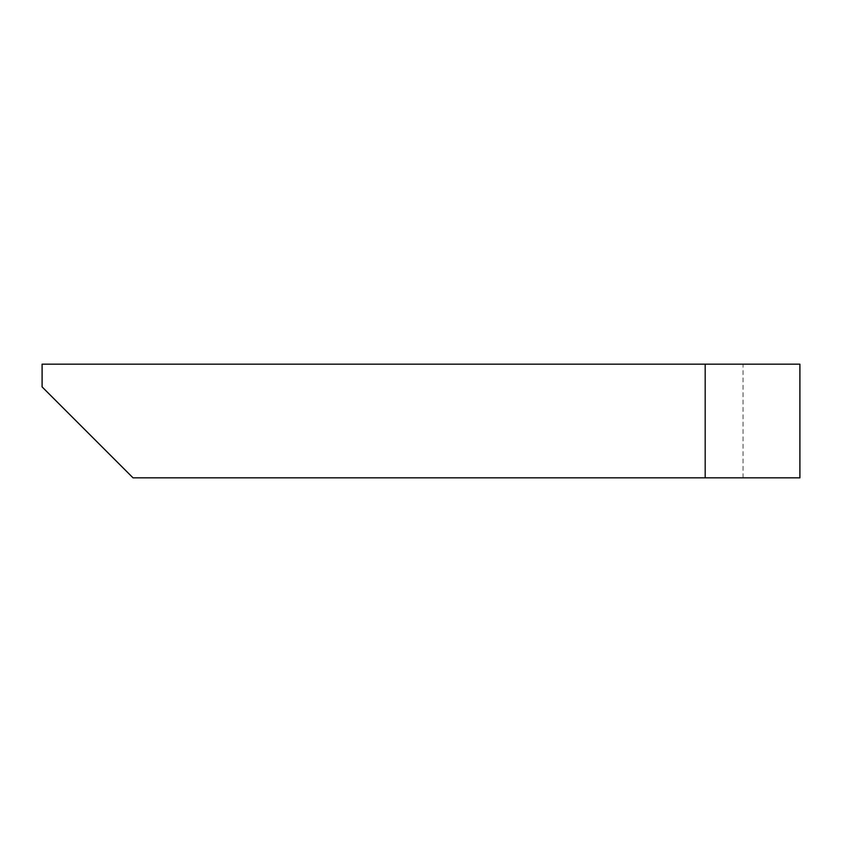 <?xml version="1.0" encoding="UTF-8"?>
<svg xmlns="http://www.w3.org/2000/svg" width="842" height="842" viewBox="0 0 842 842"><rect width="100%" height="100%" fill="white"/><g stroke="black" fill="none" stroke-linecap="round" stroke-linejoin="round"><path stroke-width="0.63" stroke-dasharray="4.21 3.16" d="M799.9 477.835L133.036 477.835L705.175 477.835L133.036 477.835L42.1 386.899L133.036 477.835L42.1 386.899L42.1 364.165L799.9 364.165M42.1 386.899L42.1 364.165L42.1 386.899M705.175 477.835L705.175 364.165M743.065 477.835L743.065 364.165"/><path stroke-width="1.26" d="M42.1 386.899L133.036 477.835L799.9 477.835L799.9 364.165L42.1 364.165L42.1 386.899M705.175 477.835L705.175 364.165"/></g></svg>
